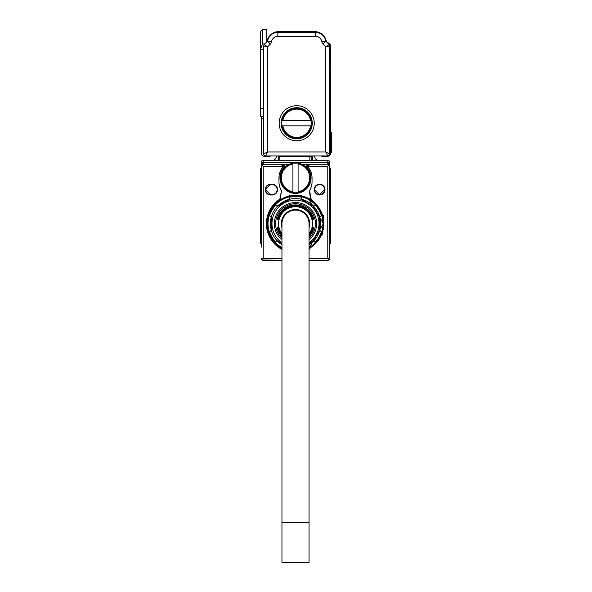 <?xml version="1.0" encoding="UTF-8"?>
<svg xmlns="http://www.w3.org/2000/svg" width="592" height="592" viewBox="0 0 592 592"><rect width="100%" height="100%" fill="white"/><g stroke="black" fill="none" stroke-linecap="round" stroke-linejoin="round"><path stroke-width="0.89" d="M281.955 248.055A27.898 27.898 0 0 1 271.069 210.212A27.898 27.898 0 0 1 308.876 199.193L323.395 223.569L309.054 248.055A27.898 27.898 0 0 0 308.876 199.193M281.955 247.597A27.498 27.498 0 0 1 271.469 210.308A27.498 27.498 0 0 1 322.995 223.465A27.498 27.498 0 0 1 309.054 247.597M307.537 201.643A25.108 25.108 0 0 1 314.086 206.793L300.825 199.134A25.108 25.108 0 0 1 307.537 201.643M319.414 216.013A25.108 25.108 0 0 1 319.754 230.17L319.414 216.013A25.108 25.108 0 0 1 319.754 230.17L321.36 231.775A27.099 27.099 0 0 1 315.447 242.01L313.257 241.425A25.108 25.108 0 0 1 309.054 244.807A25.108 25.108 0 0 0 313.257 241.425L314.086 240.552L309.054 243.46L314.086 240.552A25.108 25.108 0 0 0 319.414 231.324L319.414 216.013A25.108 25.108 0 0 0 302.001 199.423L301.409 197.225A27.099 27.099 0 0 0 289.592 197.225L289.007 199.423L290.176 199.134L277.752 205.92A25.108 25.108 0 0 1 289.007 199.423M281.955 244.807A25.108 25.108 0 0 1 277.752 241.425L276.915 240.552L281.955 243.46L276.915 240.552A25.108 25.108 0 0 1 271.595 231.324L271.254 230.17A25.108 25.108 0 0 1 271.254 217.175L271.595 231.324L271.595 216.013A25.108 25.108 0 0 1 276.915 206.793L290.176 199.134A25.108 25.108 0 0 1 302.001 199.423M319.754 217.175L321.36 215.569A27.099 27.099 0 0 0 315.447 205.328L313.257 205.92M277.752 241.425L275.554 242.01A27.099 27.099 0 0 1 269.641 231.775L271.254 230.17M271.254 217.175L269.641 215.569A27.099 27.099 0 0 1 275.554 205.328L277.752 205.92M281.955 242.89A23.51 23.51 0 0 1 274.866 212.402A23.51 23.51 0 0 1 306.774 203.041A23.51 23.51 0 0 1 309.054 242.89M314.086 206.793L300.825 199.134M281.955 239.871A21.12 21.12 0 0 1 305.627 205.135A21.12 21.12 0 0 1 309.054 239.871M281.955 238.28A19.928 19.928 0 0 1 305.058 206.186A19.928 19.928 0 0 1 309.054 238.28M281.955 235.868A18.234 18.234 0 0 1 277.715 227.654L277.715 227.654M281.955 235.498A17.982 17.982 0 0 1 277.966 227.654M281.955 235.031A17.686 17.686 0 0 1 278.27 227.654L278.27 227.654M281.955 234.647A17.434 17.434 0 0 1 278.529 227.654M281.955 233.833A16.939 16.939 0 0 1 303.622 208.806A16.939 16.939 0 0 1 309.054 233.833M278.529 219.684L278.529 219.684A17.434 17.434 0 0 1 312.472 219.684L312.472 219.684M278.27 219.684A17.686 17.686 0 0 1 312.731 219.684M277.966 219.684L277.966 219.684A17.982 17.982 0 0 1 313.035 219.684L313.035 219.684M277.715 219.684A18.234 18.234 0 0 1 313.294 219.684M277.404 219.684L277.404 219.684A18.53 18.53 0 0 1 313.597 219.684L313.597 219.684M277.152 219.684A18.781 18.781 0 0 1 313.856 219.684M281.955 236.674A18.781 18.781 0 0 1 277.152 227.654L277.152 227.654M281.955 236.312A18.53 18.53 0 0 1 277.404 227.654M312.472 227.654L312.472 227.654A17.434 17.434 0 0 1 309.054 234.647M312.731 227.654A17.686 17.686 0 0 1 309.054 235.031M313.035 227.654L313.035 227.654A17.982 17.982 0 0 1 309.054 235.498M313.294 227.654A18.234 18.234 0 0 1 309.054 235.868M313.597 227.654L313.597 227.654A18.53 18.53 0 0 1 309.054 236.312M313.856 227.654A18.781 18.781 0 0 1 309.054 236.674M281.955 227.742A14.149 14.149 0 0 1 302.283 211.255A14.149 14.149 0 0 1 309.054 227.742M279.764 247.182L280.49 247.182M310.511 247.182L311.244 247.182M281.955 522.551L281.955 223.672A13.549 13.549 0 0 1 295.504 210.123A13.549 13.549 0 0 1 309.054 223.672L309.054 562.4L281.955 562.4L281.955 522.551L309.054 522.551M281.94 248.499A28.29 28.29 0 0 0 281.955 248.507C272.505 242.912 267.591 234.632 267.207 223.672A28.29 28.29 0 0 1 309.068 198.838A28.29 28.29 0 0 1 309.054 248.507M309.054 258.341L327.783 258.341L329.507 259.34A1.991 1.991 0 0 0 329.774 258.341L329.774 243.201L330.573 243.201L330.573 168.276L329.774 168.276L329.774 166.285L329.774 247.182M329.774 168.276L329.774 162.304A1.991 1.991 0 0 0 327.783 160.306L263.225 160.306A1.991 1.991 0 0 0 261.227 162.304L262.855 162.371M261.227 247.182L261.227 162.304M261.227 231.243L261.227 243.201L260.436 243.201L261.227 243.201L260.436 243.201L260.436 231.243L261.227 231.243M309.461 190.698A16.539 16.539 0 0 1 309.283 190.972L310.822 199.63A28.512 28.512 0 0 0 309.172 198.653L303.496 196.307A28.512 28.512 0 0 0 287.505 196.307L280.179 199.63L279.853 199.149A29.089 29.089 0 0 0 281.555 249.202L281.955 249.417M309.054 249.417L322.788 233.759L323.521 215.851L311.148 199.149L309.512 190.617A16.539 16.539 0 0 0 312.043 181.825L312.043 177.844A16.539 16.539 0 0 0 308.432 167.529A1.991 1.991 0 0 1 307.995 166.285A1.991 1.991 0 0 0 308.432 167.529M310.822 199.63L311.148 199.149M329.774 258.341L329.507 259.34L327.783 260.332L328.945 259.955M329.774 166.285L327.783 162.304L329.774 166.285M307.766 164.524A1.991 1.991 0 0 1 308.691 164.295L309.986 164.295L307.995 166.285L327.783 166.285L329.189 164.879L327.783 164.295L327.783 162.304L329.774 162.304M327.783 260.332L309.054 260.332L327.783 260.332A1.991 1.991 0 0 0 328.826 260.036A1.991 1.991 0 0 1 327.842 260.332M262.041 259.947L281.955 260.332L263.225 260.332L261.494 259.34L263.225 258.341L281.955 258.341M261.227 258.341A1.991 1.991 0 0 0 261.494 259.34A1.991 1.991 0 0 1 261.227 258.341L261.501 259.333M263.225 258.341L263.225 166.285L261.812 164.879L263.225 164.295L289.199 164.295L282.317 164.295L284.308 166.285A1.991 1.991 0 0 1 283.812 167.603A15.54 15.54 0 0 0 295.504 193.384A15.54 15.54 0 0 0 307.189 167.603A1.991 1.991 0 0 1 307.063 165.138M283.242 164.524A1.991 1.991 0 0 0 282.317 164.295L263.225 164.295L261.227 166.285L261.812 164.879M261.227 166.285L263.225 162.304L263.225 160.306M262.626 162.482L261.901 163.303M261.227 168.276L260.436 168.276L260.436 231.243M263.159 260.332A1.991 1.991 0 0 1 262.167 260.029A1.991 1.991 0 0 0 263.225 260.332M279.853 199.149L281.489 190.617L280.179 199.63M282.436 164.887L283.006 166.285L281.015 164.295L283.006 166.285A1.991 1.991 0 0 1 282.576 167.529A16.539 16.539 0 0 0 278.965 177.844L278.965 181.825A16.539 16.539 0 0 0 281.489 190.617M270.596 184.223L272.187 184.223A5.38 5.38 0 0 1 277.5 190.476A5.38 5.38 0 0 1 272.187 194.983L270.596 194.983L270.596 194.583L272.187 194.583A4.98 4.98 -28.3 0 0 273.793 184.882A4.98 4.98 -28.3 0 0 272.187 184.615L270.596 184.615A4.98 4.98 -129.5 0 0 269.264 194.398A4.98 4.98 -129.5 0 0 270.596 194.583L265.616 189.603L270.596 184.223A5.38 5.38 0 0 0 269.16 194.783A5.38 5.38 0 0 0 270.596 194.983M324.793 191.031A5.38 5.38 0 0 0 319.613 184.223A5.38 5.38 0 0 0 314.234 189.603A5.38 5.38 0 0 0 324.793 191.031M278.965 181.825A16.539 16.539 0 0 0 281.718 190.972M309.283 190.972L309.512 190.617A16.539 16.539 0 0 0 312.043 181.825M309.986 164.295L327.783 164.295L301.809 164.295L308.691 164.295L306.693 166.285L307.995 166.285L309.986 164.295M308.565 164.887L307.995 166.285M314.633 189.603A4.98 4.98 0 0 0 324.409 190.927A4.98 4.98 0 0 0 319.613 184.615A4.98 4.98 0 0 0 314.633 189.603L319.613 194.583L324.594 189.603M279.957 177.844L284.449 188.774M284.574 188.892L295.401 193.384M295.608 193.384L306.427 188.892M306.552 188.774L311.044 177.844M283.938 165.138A1.991 1.991 0 0 1 284.308 166.285L282.317 164.295M308.691 164.295L306.693 166.285M312.635 155.925L312.635 158.316A5.979 5.979 0 0 0 312.983 160.306M314.633 155.925L314.633 156.325A3.989 3.989 0 0 0 318.614 160.306M309.845 160.306L309.845 156.325L279.165 156.325L279.165 160.306M278.366 155.925L278.366 158.316A5.979 5.979 0 0 1 278.025 160.306M272.387 160.306A3.989 3.989 0 0 0 276.375 156.325L276.375 155.925M311.843 155.925L311.843 156.325A1.991 1.991 0 0 0 311.799 155.925A1.991 1.991 0 0 1 311.843 156.325L311.843 160.306M279.165 156.325L279.165 155.925M298.094 163.126L292.914 163.126A14.941 14.941 0 0 0 292.914 192.563A14.941 14.941 0 0 0 310.445 177.844A14.941 14.941 0 0 0 298.094 163.126L298.094 163.932L298.094 163.126M292.914 192.563L292.914 191.749L292.914 192.563M292.914 163.932L292.914 191.749A14.149 14.149 0 0 1 292.914 163.932M298.094 191.749L298.094 163.932A14.149 14.149 0 0 1 298.094 191.749M321.056 155.925A3.189 3.189 0 0 0 322.603 156.325L327.383 156.325A3.189 3.189 0 0 0 330.573 153.136L330.573 100.929L330.055 99.856A0.4 0.4 0 0 0 330.055 100.418L330.573 99.338L330.573 96.548L330.055 96.03L330.573 94.957L330.055 95.467A0.4 0.4 0 0 0 330.055 96.03L330.055 95.467M330.573 94.957L330.573 92.167L330.055 91.649L330.573 90.569L330.573 87.779L330.055 86.706L330.573 86.188L330.055 86.706A0.4 0.4 0 0 0 330.055 87.268L330.055 86.706M330.055 91.649L330.055 91.087A0.4 0.4 0 0 0 330.055 91.649L330.055 91.087L330.573 92.167M330.573 90.569L330.055 91.087M330.055 87.268L330.573 87.779M330.573 86.188L330.573 83.398L330.055 82.88L330.573 83.398M330.573 81.807L330.055 82.318A0.4 0.4 0 0 0 330.055 82.88L330.573 81.807L330.573 79.017L330.055 78.499L330.573 79.017M327.435 42.802A1.199 1.199 0 0 1 328.627 43.098L330.573 45.044L330.573 64.269L330.055 64.787A0.4 0.4 0 0 0 330.055 65.349L330.573 65.867L330.573 68.65L330.055 69.168A0.4 0.4 0 0 0 330.055 69.73L330.573 70.248L330.573 73.038L330.055 73.549A0.4 0.4 0 0 0 330.055 74.118L330.573 74.629L330.573 77.419L330.055 77.937A0.4 0.4 0 0 0 330.055 78.499L330.055 77.937L330.055 78.499M330.573 132.416L331.365 132.416L331.365 152.336L330.573 152.336M330.055 73.549L330.573 74.629M330.573 68.65L330.055 69.73M330.055 64.787L330.055 65.349M330.573 77.419L330.055 77.937M271.543 41.758L270.381 44.023L267.562 41.203L266.933 41.832A11.958 11.958 0 0 1 278.765 31.591L314.633 31.591A11.958 11.958 0 0 1 326.458 41.832M331.365 149.828L331.365 134.806M270.381 44.023L267.606 46.79L267.606 151.944L325.785 151.944L325.785 46.79L329.189 44.555L325.778 41.092L321.841 41.729A4.181 4.181 0 0 0 323.017 44.023L325.837 41.203M329.189 44.555A1.991 1.991 0 0 1 329.774 45.969L329.189 44.555M329.774 153.935A1.991 1.991 0 0 1 327.783 155.925L325.785 151.944L329.774 153.935L329.774 45.969L325.785 46.79L322.647 43.601M265.616 155.925A1.991 1.991 0 0 1 263.625 153.935L267.606 151.944L265.616 155.925L327.783 155.925M267.562 41.203L264.202 44.555L263.625 45.969A1.991 1.991 0 0 1 264.202 44.555L267.606 46.79L263.625 45.969L263.625 153.935M260.436 31.591L262.426 29.6L260.436 31.591L260.436 49.639L263.625 49.639L263.625 108.506L260.436 108.506L260.436 116.476L263.625 116.476M321.841 41.729A6.379 6.379 0 0 0 315.551 36.371L315.551 32.39L277.848 32.39A10.36 10.36 0 0 0 267.614 41.092L271.55 41.729A6.379 6.379 0 0 1 277.848 36.371L277.848 32.39L315.551 32.39A10.36 10.36 0 0 1 325.778 41.092M260.436 49.639L260.436 108.506M263.625 118.467L261.227 118.467L261.227 116.476M270.744 155.925A3.189 3.189 0 0 1 269.197 156.325L264.417 156.325A3.189 3.189 0 0 1 261.227 153.136L261.227 118.467M279.165 123.247A17.531 17.531 0 0 1 296.696 105.716A17.531 17.531 0 0 1 300.566 140.348A17.531 17.531 0 0 1 279.165 123.247M266.807 41.951L266.807 29.6L262.426 29.6L262.426 43.904L260.436 49.469M281.156 123.247A15.54 15.54 0 0 0 300.129 138.41A15.54 15.54 0 0 0 296.696 107.707A15.54 15.54 0 0 0 281.156 123.247L285.684 134.214M312.236 123.247L307.707 134.214M311.414 125.837A14.941 14.941 0 0 0 311.644 123.247L311.414 120.657A14.941 14.941 0 0 0 281.977 120.657A14.941 14.941 0 0 0 296.696 138.195A14.941 14.941 0 0 0 311.414 125.837L310.608 125.837L311.414 125.837M281.977 120.657L282.791 120.657L281.977 120.657M310.608 120.657L282.791 120.657A14.149 14.149 0 0 1 310.608 120.657M282.791 125.837L310.608 125.837A14.149 14.149 0 0 1 282.791 125.837M281.955 223.672A13.549 13.549 0 0 1 295.504 210.123A13.549 13.549 0 0 1 309.054 223.672M327.783 166.285L327.783 258.341M329.774 171.724L330.573 171.724M329.774 231.243L330.573 231.243M329.774 184.467L330.573 184.467M329.774 180.634L330.573 180.634M260.436 180.634L261.227 180.634M260.436 184.467L261.227 184.467M260.436 171.724L261.227 171.724M263.225 166.285L284.308 166.285M263.225 164.295L263.225 162.304L327.783 162.304L327.783 160.306M272.187 194.983L272.187 194.583M272.187 184.223L272.187 184.615M309.845 155.925L309.845 156.325L311.843 156.325M330.573 134.406L331.365 134.406M330.573 150.346L331.564 150.346M315.551 36.371L277.848 36.371M264.861 43.904L262.426 43.904M329.433 165.175L328.878 164.62L329.433 165.175M262.123 164.62L261.568 165.175L262.123 164.62"/></g></svg>
